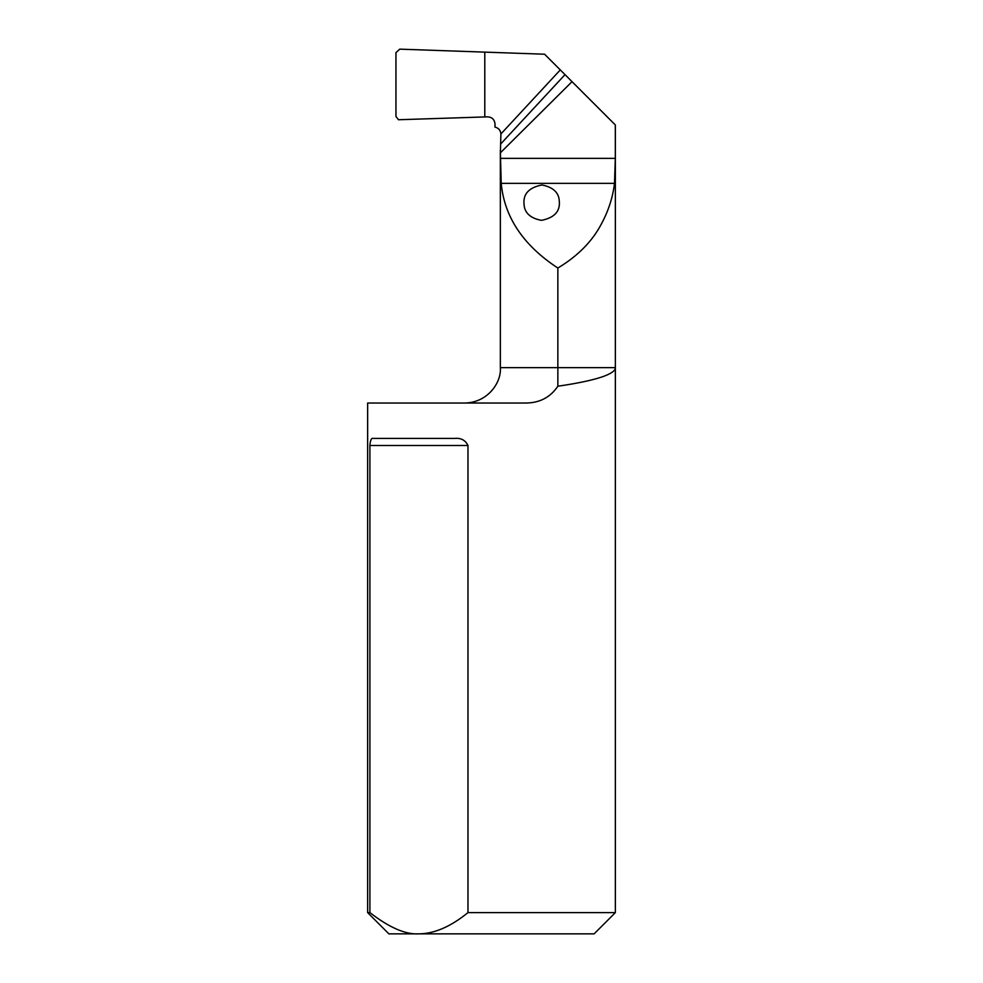 <?xml version="1.0" encoding="UTF-8"?>
<svg xmlns="http://www.w3.org/2000/svg" width="983" height="983" viewBox="0 0 983 983"><rect width="100%" height="100%" fill="white"/><g stroke="black" fill="none" stroke-linecap="round" stroke-linejoin="round"><path stroke-width="1.47" d="M557.852 386.221L557.852 268.04C523.251 245.32 504.365 217.096 501.207 183.366L500.408 152.795L572.032 81.663L615.358 124.988L615.358 367.642C615.555 370.603 611.279 373.638 602.542 376.759C592.417 380.212 577.525 383.37 557.852 386.221C550.234 397.55 539.249 403.153 524.897 403.03L367.642 403.03L367.642 912.617L369.903 912.617L369.903 445.496C370.308 440.138 371.439 437.779 373.27 438.418L454.588 438.418C460.916 437.779 465.377 440.138 467.969 445.496L369.903 445.496M557.852 268.04C577.844 256.01 592.393 241.24 601.498 223.755C608.502 210.731 612.839 197.264 614.498 183.366L615.309 158.349L500.408 158.349M615.309 158.349L615.309 124.927L549.276 58.894M500.408 152.795L500.888 133.971C500.556 130.272 498.59 127.987 495.002 127.114L495.002 123.784C494.412 119.336 491.869 117.026 487.347 116.854L484.791 116.94L484.791 52.124L484.791 116.94L484.791 52.124L399.774 49.15L395.952 52.615L395.952 116.449L398.471 119.742L484.791 116.94L398.471 119.742L395.952 116.449L395.952 52.615L399.774 49.15L544.582 54.212L572.032 81.663M559.315 201.454C559.02 192.668 553.22 187.175 541.916 184.976C529.1 187.532 523.128 193.835 524.013 203.886C524.308 212.672 530.107 218.165 541.424 220.364C554.228 217.808 560.199 211.505 559.315 201.454L559.364 202.67M523.976 202.67L524.013 203.886M367.642 912.617L388.875 933.85L594.125 933.85L615.358 912.617L467.969 912.617L467.969 445.496M615.358 912.617L615.358 367.642L500.347 367.642C501.551 382.24 488.072 402.514 464.959 403.03M594.125 933.85L559.364 933.85M523.976 933.85L388.985 933.85M467.969 912.617C450.718 926.65 434.363 933.727 418.93 933.85C405.696 934.722 389.342 927.645 369.903 912.617M614.498 183.366L501.207 183.366M500.556 144.132L565.016 74.634M560.285 69.916L500.888 133.971M500.347 149.871L500.347 367.642"/></g></svg>
